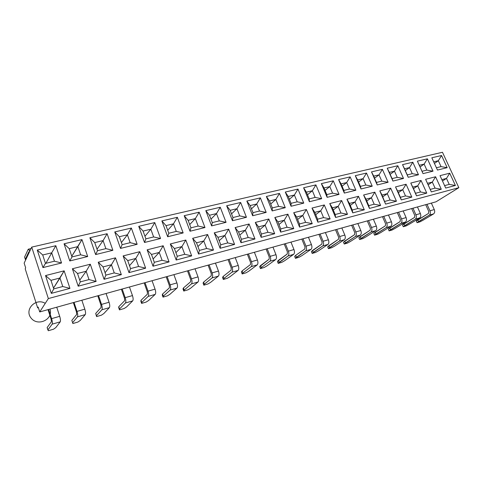 <?xml version="1.0" encoding="UTF-8"?>
<svg xmlns="http://www.w3.org/2000/svg" width="483" height="483" viewBox="0 0 483 483"><rect width="100%" height="100%" fill="white"/><g stroke="black" fill="none" stroke-linecap="round" stroke-linejoin="round"><path stroke-width="0.72" d="M442.47 152.278L458.85 187.682L436.034 201.797L431.355 203.101L434.277 209.562C434.996 211.512 434.76 212.961 433.571 213.909L422.848 220.333L433.571 213.909L429.242 215.158C430.425 214.21 430.661 212.755 429.942 210.799L427.014 204.303L417.451 206.966L420.379 213.522C421.104 215.503 420.88 216.964 419.703 217.918L409.125 224.341L419.703 217.918L415.259 219.204C416.424 218.25 416.648 216.782 415.923 214.796L412.989 208.203L403.16 210.932L406.1 217.591C406.831 219.602 406.614 221.081 405.46 222.035L395.028 228.459L405.46 222.035L400.896 223.357C402.043 222.397 402.254 220.912 401.524 218.896L398.578 212.206L388.471 215.02L391.423 221.775C392.16 223.81 391.955 225.307 390.819 226.267L380.55 232.691L390.819 226.267L386.122 227.626C387.251 226.666 387.451 225.163 386.72 223.116L383.762 216.324L373.371 219.216L376.335 226.08C377.072 228.145 376.879 229.66 375.768 230.62L365.667 237.044L375.768 230.62L370.938 232.015C372.043 231.055 372.23 229.534 371.493 227.457L368.523 220.562L357.837 223.532L360.807 230.506C361.55 232.601 361.375 234.134 360.282 235.094L350.368 241.512L360.282 235.094L355.313 236.531C356.394 235.565 356.569 234.032 355.826 231.925L352.85 224.915L341.849 227.976L344.832 235.058C345.574 237.189 345.411 238.735 344.343 239.701L334.641 246.113L344.343 239.701L339.229 241.18C340.292 240.214 340.449 238.662 339.7 236.519L336.717 229.401L325.391 232.546L328.38 239.749C329.128 241.911 328.983 243.474 327.939 244.446L318.454 250.846L327.939 244.446L322.674 245.968C323.707 244.996 323.845 243.426 323.097 241.252L320.102 234.02L308.438 237.262L311.432 244.579C312.187 246.771 312.06 248.359 311.046 249.331L301.79 255.712L311.046 249.331L305.618 250.894C306.62 249.928 306.747 248.334 305.993 246.131L302.992 238.771L290.971 242.116L293.972 249.554C294.733 251.788 294.618 253.388 293.634 254.36L284.638 260.729L293.634 254.36L288.043 255.978C289.015 255.006 289.124 253.394 288.363 251.154L285.356 243.674L272.967 247.115L275.968 254.686C276.735 256.956 276.638 258.574 275.69 259.546L266.966 265.892L275.69 259.546L269.919 261.218C270.86 260.24 270.951 258.616 270.184 256.334L267.177 248.727L254.396 252.277L257.403 259.975C258.17 262.281 258.097 263.923 257.179 264.901L248.757 271.217L257.179 264.901L251.232 266.622C252.138 265.644 252.204 263.996 251.432 261.677L248.425 253.937L235.233 257.602L238.24 265.439C239.013 267.781 238.964 269.448 238.083 270.42L229.98 276.705L238.083 270.42L231.943 272.195C232.806 271.223 232.854 269.55 232.081 267.196L229.069 259.317L215.448 263.102L218.461 271.078C219.24 273.463 219.21 275.141 218.37 276.119L210.606 282.362L218.37 276.119L212.025 277.954C212.852 276.976 212.876 275.292 212.091 272.889L209.085 264.871L195.011 268.783L198.024 276.904C198.803 279.331 198.797 281.034 198.006 282.006L190.616 288.206L198.006 282.006L191.449 283.901C192.234 282.923 192.228 281.215 191.449 278.776L188.436 270.607L173.898 274.652L176.905 282.923C177.69 285.393 177.708 287.113 176.959 288.085L169.974 294.244L176.959 288.085L170.185 290.048C170.922 289.076 170.891 287.343 170.101 284.861L167.1 276.542L152.06 280.72L155.061 289.148C155.852 291.666 155.9 293.404 155.2 294.376L148.649 300.474L155.2 294.376L148.196 296.405C148.873 295.433 148.818 293.682 148.027 291.152L145.027 282.676L129.468 286.999L132.463 295.59C133.254 298.15 133.332 299.919 132.692 300.885L126.6 306.916L132.692 300.885L125.441 302.98C126.063 302.014 125.978 300.239 125.182 297.661L122.187 289.021L106.079 293.495L109.067 302.255C109.864 304.87 109.967 306.657 109.387 307.623L103.803 313.582L109.387 307.623L101.877 309.79C102.438 308.83 102.324 307.031 101.521 304.405L98.538 295.59L81.85 300.233L84.827 309.162C85.624 311.825 85.769 313.636 85.249 314.602L80.202 320.483L85.249 314.602L77.467 316.848C77.962 315.888 77.811 314.071 77.008 311.39L74.038 302.4L56.74 307.212L59.699 316.329C60.502 319.04 60.683 320.875 60.23 321.829L55.774 327.619L60.23 321.829L52.164 324.165C52.587 323.212 52.399 321.37 51.596 318.635L48.638 309.458L39.721 311.94L48.348 298.572L31.727 247.109L442.47 152.278L31.727 247.109L24.15 263.126L31.727 247.109L48.348 298.572L458.85 187.682L436.034 201.797L39.721 311.94L38.169 307.067L39.721 311.94L48.348 298.572L458.85 187.682L442.47 152.278M24.15 263.126L25.665 267.866L25.201 268.814L37.656 307.888L38.169 307.067L37.656 307.888L38.362 307.677L37.656 307.888L25.201 268.814L25.665 267.866L24.15 263.126M266.381 196.478L279.476 193.411L285.266 207.69L272.177 210.926L266.381 196.478L272.177 210.926L272.303 207.913L269.508 200.946L275.841 199.437L270.721 203.971L275.841 199.437L278.643 206.362L275.841 199.437L279.476 193.411L275.841 199.437L269.508 200.946L266.381 196.478L269.508 200.946L272.303 207.913L272.177 210.926L285.266 207.69L279.476 193.411L266.381 196.478M431.838 157.784L441.559 155.508L447.173 167.667L437.471 170.064L431.838 157.784L437.471 170.064L447.173 167.667L441.559 155.508L438.335 160.724L434.422 163.429L438.335 160.724L441.051 166.623L438.335 160.724L441.559 155.508L431.838 157.784M355.283 175.685L366.506 173.059L372.23 186.19L361.018 188.962L355.283 175.685L361.018 188.962L360.421 186.353L357.655 179.948L363.089 178.65L358.585 182.097L363.089 178.65L365.854 185.025L360.421 186.353L355.283 175.685L357.655 179.948L363.089 178.65L366.506 173.059L363.089 178.65L365.854 185.025L372.23 186.19L366.506 173.059L355.283 175.685M321.364 183.618L333.282 180.829L339.042 194.395L327.13 197.342L321.364 183.618L324.015 187.959L329.786 186.589L325.041 190.405L329.786 186.589L332.564 193.17L326.798 194.583L324.015 187.959L329.786 186.589L333.282 180.829L329.786 186.589L332.564 193.17L339.042 194.395L333.282 180.829L321.364 183.618L327.13 197.342L339.042 194.395L332.564 193.17L326.798 194.583L327.13 197.342L326.798 194.583L324.015 187.959L321.364 183.618M338.583 179.591L350.145 176.887L355.88 190.236L344.331 193.091L338.583 179.591L341.089 183.896L346.685 182.562L342.061 186.184L346.685 182.562L349.457 189.034L343.86 190.405L341.089 183.896L346.685 182.562L350.145 176.887L346.685 182.562L349.457 189.034L355.88 190.236L350.145 176.887L338.583 179.591L344.331 193.091L355.88 190.236L349.457 189.034L343.86 190.405L344.331 193.091L343.86 190.405L341.089 183.896L338.583 179.591M64.07 243.788L81.953 239.604L87.695 256.527L69.787 260.953L64.07 243.788L69.787 260.953L87.695 256.527L81.953 239.604L71.762 256.268L77.872 246.602L80.637 254.807L71.985 256.926L69.22 248.66L77.872 246.602L81.953 239.604L64.07 243.788L69.22 248.66L64.07 243.788M114.749 231.937L131.364 228.048L137.148 244.301L120.521 248.413L114.749 231.937L119.355 236.718L127.391 234.804L121.408 242.569L127.391 234.804L130.181 242.689L127.391 234.804L131.364 228.048L127.391 234.804L119.355 236.718L114.749 231.937L120.521 248.413L137.148 244.301L131.364 228.048L114.749 231.937M402.526 164.637L412.814 162.234L418.471 174.761L408.207 177.297L402.526 164.637L408.207 177.297L404.531 168.778L409.512 167.589L405.34 170.584L409.512 167.589L412.247 173.675L407.272 174.888L402.526 164.637L404.531 168.778L409.512 167.589L412.814 162.234L409.512 167.589L412.247 173.675L418.471 174.761L412.814 162.234L402.526 164.637M184.216 215.69L199.171 212.194L204.973 227.535L190.024 231.23L184.216 215.69L188.116 220.339L195.349 218.612L189.704 224.583L195.349 218.612L198.151 226.056L190.918 227.825L188.116 220.339L195.349 218.612L199.171 212.194L195.349 218.612L198.151 226.056L204.973 227.535L199.171 212.194L184.216 215.69L190.024 231.23L204.973 227.535L198.151 226.056L190.918 227.825L190.024 231.23L190.918 227.825L188.116 220.339L184.216 215.69M89.88 237.751L107.111 233.724L112.877 250.303L95.628 254.565L89.88 237.751L94.746 242.581L103.084 240.594L97.023 249.21L103.084 240.594L105.862 248.636L103.084 240.594L107.111 233.724L103.084 240.594L94.746 242.581L89.88 237.751L95.628 254.565L112.877 250.303L107.111 233.724L89.88 237.751M161.877 220.912L177.352 217.296L183.154 232.933L167.673 236.755L161.877 220.912L167.673 236.755L168.79 233.241L165.995 225.603L173.482 223.822L167.716 230.294L173.482 223.822L176.283 231.405L168.79 233.241L165.995 225.603L161.877 220.912L165.995 225.603L173.482 223.822L177.352 217.296L173.482 223.822L176.283 231.405L183.154 232.933L177.352 217.296L161.877 220.912M285.29 192.053L297.975 189.088L303.759 203.12L291.08 206.253L285.29 192.053L291.08 206.253L291.044 203.331L288.248 196.478L294.389 195.017L289.395 199.286L294.389 195.017L297.184 201.828L291.044 203.331L288.248 196.478L285.29 192.053L288.248 196.478L294.389 195.017L297.975 189.088L294.389 195.017L297.184 201.828L303.759 203.12L297.975 189.088L285.29 192.053M417.39 161.165L427.389 158.822L433.028 171.163L423.042 173.632L417.39 161.165L423.042 173.632L419.28 165.264L424.122 164.111L420.053 166.973L424.122 164.111L426.851 170.101L422.009 171.284L417.39 161.165L419.28 165.264L424.122 164.111L427.389 158.822L424.122 164.111L426.851 170.101L433.028 171.163L427.389 158.822L417.39 161.165M205.806 210.642L220.254 207.261L226.062 222.325L211.608 225.893L205.806 210.642L209.489 215.243L216.487 213.577L210.968 219.119L216.487 213.577L219.288 220.882L212.297 222.597L209.489 215.243L216.487 213.577L220.254 207.261L216.487 213.577L219.288 220.882L226.062 222.325L220.254 207.261L205.806 210.642L211.608 225.893L226.062 222.325L219.288 220.882L212.297 222.597L211.608 225.893L212.297 222.597L209.489 215.243L205.806 210.642M303.608 187.772L315.9 184.892L321.672 198.688L309.392 201.725L303.608 187.772L309.392 201.725L309.198 198.887L306.409 192.156L312.362 190.737L307.49 194.77L312.362 190.737L315.145 197.432L309.198 198.887L306.409 192.156L303.608 187.772L306.409 192.156L312.362 190.737L315.9 184.892L312.362 190.737L315.145 197.432L321.672 198.688L315.9 184.892L303.608 187.772M387.239 168.211L397.817 165.741L403.504 178.462L392.933 181.077L387.239 168.211L389.358 172.395L394.484 171.175L390.204 174.303L394.484 171.175L397.817 165.741L387.239 168.211L392.933 181.077L389.358 172.395L394.484 171.175L397.231 177.346L392.105 178.601L387.239 168.211M226.672 205.764L240.643 202.492L246.451 217.284L232.474 220.737L226.672 205.764L230.156 210.322L236.924 208.71L231.538 213.872L236.924 208.71L239.725 215.883L232.963 217.537L230.156 210.322L236.924 208.71L240.643 202.492L236.924 208.71L239.725 215.883L246.451 217.284L240.643 202.492L226.672 205.764L232.474 220.737L246.451 217.284L239.725 215.883L232.963 217.537L232.474 220.737L232.963 217.537L230.156 210.322L226.672 205.764M138.736 226.328L154.765 222.578L160.555 238.517L144.52 242.478L138.736 226.328L143.089 231.061L150.841 229.214L144.96 236.278L150.841 229.214L154.765 222.578L138.736 226.328L144.52 242.478L145.884 238.844L143.089 231.061L150.841 229.214L153.636 236.948L145.884 238.844L143.089 231.061L138.736 226.328M37.263 250.055L55.841 245.714L61.552 262.987L42.951 267.588L37.263 250.055L42.951 267.588L45.468 263.416L42.715 254.976L51.699 252.832L45.909 263.307L51.699 252.832L54.452 261.212L51.699 252.832L55.841 245.714L51.699 252.832L42.715 254.976L37.263 250.055L42.715 254.976L45.468 263.416L42.951 267.588L61.552 262.987L54.452 261.212L45.468 263.416L54.452 261.212L61.552 262.987L55.841 245.714L37.263 250.055M246.849 201.043L260.373 197.879L266.175 212.405L252.657 215.75L246.849 201.043L252.657 215.75L252.953 212.647L250.152 205.559L256.696 203.995L251.444 208.825L256.696 203.995L259.498 211.047L252.953 212.647L250.152 205.559L246.849 201.043L250.152 205.559L256.696 203.995L260.373 197.879L256.696 203.995L259.498 211.047L266.175 212.405L260.373 197.879L246.849 201.043M371.493 171.894L382.391 169.346L388.097 182.272L377.211 184.959L371.493 171.894L377.211 184.959L373.739 176.114L379.016 174.858L374.621 178.136L379.016 174.858L381.769 181.131L376.499 182.417L371.493 171.894L373.739 176.114L379.016 174.858L382.391 169.346L379.016 174.858L381.769 181.131L388.097 182.272L382.391 169.346L371.493 171.894M390.687 188.141L396.452 201.218L385.591 204.116L379.807 190.894L390.687 188.141L379.807 190.894L382.017 195.029L387.281 193.671L382.79 196.798L387.281 193.671L390.687 188.141L387.281 193.671L390.071 200.016L387.281 193.671L382.017 195.029L379.807 190.894L385.591 204.116L382.017 195.029L385.591 204.116L396.452 201.218L390.687 188.141M374.826 192.156L380.616 205.45L369.429 208.433L363.627 194.993L374.826 192.156L363.627 194.993L365.957 199.165L371.385 197.77L366.772 201.049L371.385 197.77L374.826 192.156L371.385 197.77L374.18 204.218L368.758 205.649L365.957 199.165L371.385 197.77L374.18 204.218L380.616 205.45L374.826 192.156M306.385 209.495L312.241 223.701L299.575 227.082L293.712 212.701L306.385 209.495L293.712 212.701L296.634 217.03L302.769 215.448L297.637 219.487L302.769 215.448L306.385 209.495L302.769 215.448L305.6 222.343L302.769 215.448L296.634 217.03L293.712 212.701L299.575 227.082L312.241 223.701L305.6 222.343L299.466 223.961L296.634 217.03L299.466 223.961L299.575 227.082L299.466 223.961L305.6 222.343L312.241 223.701L306.385 209.495M324.292 204.955L330.137 218.926L317.868 222.204L312.012 208.064L324.292 204.955L312.012 208.064L314.777 212.351L320.724 210.823L315.725 214.645L320.724 210.823L324.292 204.955L320.724 210.823L323.544 217.598L320.724 210.823L314.777 212.351L312.012 208.064L317.868 222.204L330.137 218.926L323.544 217.598L317.603 219.167L314.777 212.351L317.603 219.167L317.868 222.204L317.603 219.167L323.544 217.598L330.137 218.926L324.292 204.955M449.727 173.186L455.403 185.478L445.718 188.062L440.025 175.643L449.727 173.186L440.025 175.643L445.718 188.062L455.403 185.478L449.22 184.385L444.595 185.611L449.22 184.385L446.479 178.42L442.488 181.01L446.479 178.42L449.727 173.186L446.479 178.42L449.22 184.385L455.403 185.478L449.727 173.186M185.792 240.039L191.679 255.893L176.186 260.029L170.306 243.957L185.792 240.039L170.306 243.957L174.393 248.522L181.886 246.596L175.903 252.639L181.886 246.596L185.792 240.039L181.886 246.596L184.729 254.287L181.886 246.596L174.393 248.522L170.306 243.957L176.186 260.029L191.679 255.893L184.729 254.287L177.237 256.268L174.393 248.522L177.237 256.268L176.186 260.029L177.237 256.268L184.729 254.287L191.679 255.893L185.792 240.039M341.656 200.56L347.482 214.295L335.588 217.471L329.75 203.572L341.656 200.56L338.13 206.338L333.264 209.96L338.13 206.338L340.944 213.003L335.178 214.524L332.364 207.823L338.13 206.338L341.656 200.56L329.75 203.572L332.364 207.823L338.13 206.338L340.944 213.003L347.482 214.295L341.656 200.56M268.814 219.01L274.688 233.73L261.176 237.34L255.296 222.434L268.814 219.01L265.107 225.15L259.691 229.703L265.107 225.15L267.944 232.293L265.107 225.15L268.814 219.01L255.296 222.434L258.562 226.841L265.107 225.15L258.562 226.841L255.296 222.434L261.176 237.34L261.4 234.026L258.562 226.841L261.4 234.026L261.176 237.34L274.688 233.73L268.814 219.01M287.898 214.174L293.767 228.634L280.689 232.13L274.815 217.489L287.898 214.174L274.815 217.489L277.906 221.854L284.239 220.224L278.969 224.504L284.239 220.224L287.898 214.174L284.239 220.224L287.071 227.239L284.239 220.224L277.906 221.854L274.815 217.489L280.689 232.13L293.767 228.634L287.071 227.239L280.738 228.912L277.906 221.854L280.738 228.912L280.689 232.13L280.738 228.912L287.071 227.239L293.767 228.634L287.898 214.174M249.089 224.003L254.976 238.994L241.005 242.726L235.118 227.547L249.089 224.003L235.118 227.547L238.572 231.991L245.334 230.246L239.779 235.1L245.334 230.246L249.089 224.003L245.334 230.246L248.177 237.515L241.415 239.302L238.572 231.991L245.334 230.246L248.177 237.515L241.415 239.302L241.005 242.726L254.976 238.994L248.177 237.515L254.976 238.994L249.089 224.003M421.043 180.449L426.773 193.122L416.527 195.863L410.785 183.051L421.043 180.449L410.785 183.051L412.748 187.108L417.723 185.828L413.46 188.69L417.723 185.828L421.043 180.449L417.723 185.828L420.488 191.98L415.519 193.291L412.748 187.108L417.723 185.828L420.488 191.98L415.519 193.291L416.527 195.863L426.773 193.122L420.488 191.98L426.773 193.122L421.043 180.449M115.497 257.844L121.342 274.67L104.074 279.283L98.236 262.215L115.497 257.844L111.428 264.75L105.077 272.714L111.428 264.75L114.254 272.913L111.428 264.75L115.497 257.844L98.236 262.215L103.084 266.9L111.428 264.75L103.084 266.9L98.236 262.215L104.074 279.283L105.904 275.117L103.084 266.9L105.904 275.117L104.074 279.283L121.342 274.67L115.497 257.844M90.303 264.225L96.129 281.402L78.198 286.196L72.39 268.759L90.303 264.225L86.179 271.253L79.755 280.164L86.179 271.253L88.993 279.585L80.323 281.879L77.522 273.487L86.179 271.253L90.303 264.225L72.39 268.759L78.198 286.196L96.129 281.402L88.993 279.585L86.179 271.253L77.522 273.487L72.39 268.759L77.522 273.487L80.323 281.879L78.198 286.196L80.323 281.879L88.993 279.585L96.129 281.402L90.303 264.225M358.489 196.297L364.303 209.803L352.765 212.882L346.945 199.219L358.489 196.297L355.005 201.991L350.272 205.432L355.005 201.991L357.812 208.541L352.228 210.02L349.414 203.428L355.005 201.991L358.489 196.297L346.945 199.219L349.414 203.428L355.005 201.991L357.812 208.541L364.303 209.803L358.489 196.297M64.148 270.848L69.944 288.393L51.313 293.368L45.535 275.564L64.148 270.848L53.51 288.122L59.97 278.009L62.766 286.516L53.764 288.894L50.969 280.327L59.97 278.009L64.148 270.848L45.535 275.564L50.969 280.327L59.97 278.009L62.766 286.516L69.944 288.393L64.148 270.848M228.701 229.171L234.587 244.434L220.139 248.292L214.253 232.83L228.701 229.171L214.253 232.83L217.905 237.316L224.897 235.511L219.204 240.709L224.897 235.511L228.701 229.171L224.897 235.511L227.741 242.919L224.897 235.511L217.905 237.316L214.253 232.83L220.139 248.292L234.587 244.434L228.701 229.171M435.588 176.766L441.287 189.245L431.331 191.908L425.614 179.296L435.588 176.766L425.614 179.296L427.467 183.317L432.303 182.073L428.143 184.814L432.303 182.073L435.588 176.766L432.303 182.073L435.056 188.129L430.226 189.408L427.467 183.317L432.303 182.073L435.056 188.129L441.287 189.245L435.588 176.766M139.774 251.691L145.643 268.186L128.997 272.629L123.141 255.905L139.774 251.691L135.765 258.477L129.522 265.68L135.765 258.477L138.597 266.477L130.549 268.602L127.717 260.548L135.765 258.477L139.774 251.691L123.141 255.905L128.997 272.629L145.643 268.186L138.597 266.477L135.765 258.477L127.717 260.548L123.141 255.905L127.717 260.548L130.549 268.602L128.997 272.629L130.549 268.602L138.597 266.477L145.643 268.186L139.774 251.691M406.082 184.24L411.83 197.112L401.288 199.932L395.523 186.915L406.082 184.24L402.719 189.692L398.342 192.681L402.719 189.692L405.503 195.941L402.719 189.692L406.082 184.24L395.523 186.915L397.606 191.014L402.719 189.692L397.606 191.014L395.523 186.915L401.288 199.932L411.83 197.112L406.082 184.24M163.194 245.762L169.068 261.931L153.02 266.218L147.146 249.826L163.194 245.762L159.239 252.428L153.117 259.003L159.239 252.428L162.071 260.271L159.239 252.428L163.194 245.762L147.146 249.826L151.475 254.432L159.239 252.428L151.475 254.432L147.146 249.826L153.02 266.218L169.068 261.931L163.194 245.762M207.618 234.509L213.504 250.067L198.549 254.058L192.663 238.3L207.618 234.509L203.76 240.957L197.921 246.547L203.76 240.957L206.603 248.504L203.76 240.957L207.618 234.509L192.663 238.3L198.549 254.058L213.504 250.067L206.603 248.504L199.37 250.417L196.527 242.822L203.76 240.957L196.527 242.822L192.663 238.3L196.527 242.822L199.37 250.417L198.549 254.058L199.37 250.417L206.603 248.504L213.504 250.067L207.618 234.509M47.895 329.925L52.164 324.165L47.895 329.925L48.336 330.722L53.547 329.195L55.774 327.619L53.547 329.195L48.336 330.722L47.141 327.559L47.895 329.925M48.022 309.633L51.132 319.281L51.379 321.738L47.141 327.559L51.379 321.738L51.132 319.281L48.022 309.633M51.596 318.635L48.638 309.458L56.74 307.212L59.699 316.329L51.596 318.635L59.699 316.329C60.502 319.04 60.683 320.875 60.23 321.829L52.164 324.165C52.587 323.212 52.399 321.37 51.596 318.635M76.477 312.048L73.356 302.593L76.477 312.048L76.682 314.469L71.84 320.386L72.601 322.704L77.467 316.848L72.601 322.704L72.873 323.532L77.902 322.058L80.202 320.483L77.902 322.058L72.873 323.532L71.84 320.386L76.682 314.469L76.477 312.048M77.008 311.39L74.038 302.4L81.85 300.233L84.827 309.162L77.008 311.39L84.827 309.162C85.624 311.825 85.769 313.636 85.249 314.602L77.467 316.848C77.962 315.888 77.811 314.071 77.008 311.39M29.825 251.136C29.077 249.385 28.515 248.817 28.129 249.427L24.591 257.041L25.315 259.305L28.871 251.746L29.403 252.029L28.871 251.746L25.315 259.305L25.635 259.993L24.591 257.041L28.129 249.427L28.437 249.168L29.825 251.136M80.637 254.807L77.872 246.602L69.22 248.66L71.985 256.926L69.787 260.953L71.985 256.926L80.637 254.807L87.695 256.527L80.637 254.807M53.764 288.894L51.313 293.368L69.944 288.393L62.766 286.516L53.764 288.894L50.969 280.327L45.535 275.564L51.313 293.368L53.764 288.894M72.601 322.704L71.84 320.386L72.601 322.704M400.389 197.293L397.606 191.014L401.288 199.932L400.389 197.293L405.503 195.941L411.83 197.112L405.503 195.941L400.389 197.293M154.306 262.323L151.475 254.432L154.306 262.323L153.02 266.218L154.306 262.323L162.071 260.271L169.068 261.931L162.071 260.271L154.306 262.323M390.071 200.016L384.806 201.411L390.071 200.016L396.452 201.218L390.071 200.016M441.848 179.616L446.479 178.42L441.848 179.616M220.749 244.766L217.905 237.316L220.749 244.766L220.139 248.292L220.749 244.766L227.741 242.919L234.587 244.434L227.741 242.919L220.749 244.766M114.254 272.913L105.904 275.117L114.254 272.913L121.342 274.67L114.254 272.913M267.944 232.293L261.4 234.026L267.944 232.293L274.688 233.73L267.944 232.293M354.751 232.631L351.624 225.259L354.751 232.631L354.528 234.678L344.699 241.132L345.466 242.949L355.313 236.531L344.246 244.036L347.5 243.082L350.368 241.512L347.5 243.082L344.246 244.036L343.485 242.231L354.528 234.678L354.751 232.631M385.603 223.828L382.494 216.68L385.603 223.828L385.343 225.827L375.146 232.287L375.907 234.05L386.122 227.626L374.567 235.155L377.646 234.255L380.55 232.691L377.646 234.255L374.567 235.155L373.812 233.404L385.343 225.827L385.603 223.828M100.929 305.069L97.795 295.801L100.929 305.069L101.092 307.46L95.694 313.455L96.455 315.731L101.877 309.79L96.455 315.731L96.57 316.594L101.43 315.17L103.803 313.582L101.43 315.17L96.57 316.594L95.694 313.455L101.092 307.46L100.929 305.069M124.536 298.337L121.39 289.245L124.536 298.337L124.65 300.698L118.74 306.759L119.506 308.993L125.441 302.98L119.506 308.993L119.47 309.887L124.167 308.51L126.6 306.916L124.167 308.51L119.47 309.887L118.709 307.665L118.74 306.759L124.65 300.698L124.536 298.337M147.327 291.829L144.175 282.911L147.327 291.829L147.406 294.159L141.018 300.293L141.785 302.479L148.196 296.405L141.785 302.479L141.61 303.396L146.156 302.068L148.649 300.474L146.156 302.068L141.61 303.396L140.849 301.223L141.018 300.293L147.406 294.159L147.327 291.829M169.352 285.544L166.194 276.789L169.352 285.544L169.394 287.844L162.566 294.032L163.332 296.182L170.185 290.048L163.332 296.182L163.031 297.123L167.432 295.837L169.974 294.244L167.432 295.837L163.031 297.123L162.264 294.986L162.566 294.032L169.394 287.844L169.352 285.544M190.652 279.464L187.489 270.872L190.652 279.464L190.658 281.74L183.419 287.977L184.186 290.09L191.449 283.901L184.186 290.09L183.763 291.05L188.026 289.8L190.616 288.206L188.026 289.8L183.763 291.05L182.997 288.949L183.419 287.977L190.658 281.74L190.652 279.464M231.206 267.89L228.042 259.6L231.206 267.89L231.146 270.112L223.17 276.427L223.943 278.468L231.943 272.195L223.943 278.468L223.303 279.47L227.3 278.299L229.98 276.705L227.3 278.299L223.303 279.47L222.536 277.441L223.17 276.427L231.146 270.112L231.206 267.89M269.242 257.034L266.085 249.029L269.242 257.034L269.128 259.202L260.524 265.584L261.291 267.552L269.919 261.218L261.291 267.552L260.458 268.584L264.219 267.479L266.966 265.892L264.219 267.479L260.458 268.584L259.691 266.622L269.128 259.202L269.242 257.034M287.391 251.854L284.233 243.987L287.391 251.854L287.246 253.998L278.359 260.397L279.132 262.335L288.043 255.978L278.208 263.38L281.861 262.311L284.638 260.729L281.861 262.311L278.208 263.38L277.447 261.454L287.246 253.998L287.391 251.854M370.401 228.169L367.279 220.906L370.401 228.169L370.153 230.192L360.137 236.646L360.898 238.439L370.938 232.015L359.612 239.538L362.781 238.608L365.667 237.044L362.781 238.608L359.612 239.538L358.857 237.757L370.153 230.192L370.401 228.169M296.447 257.276L305.618 250.894L295.439 258.333L298.989 257.294L301.79 255.712L298.989 257.294L295.439 258.333L294.678 256.437L295.674 255.368L296.447 257.276L295.674 255.368L304.827 248.95L295.674 255.368L294.678 256.437L295.439 258.333L296.447 257.276M301.839 239.091L304.99 246.837L304.827 248.95L304.99 246.837L301.839 239.091M204.381 284.185L212.025 277.954L204.381 284.185L203.844 285.169L207.974 283.956L210.606 282.362L207.974 283.956L203.844 285.169L203.077 283.104L203.609 282.108L204.381 284.185L203.609 282.108L211.228 275.829L203.609 282.108L203.077 283.104L203.844 285.169L204.381 284.185M208.095 265.143L211.258 273.583L211.228 275.829L211.258 273.583L208.095 265.143M400.395 219.608L397.298 212.562L400.395 219.608L400.117 221.588L389.751 228.048L390.512 229.781L400.896 223.357L389.111 230.892L392.111 230.017L395.028 228.459L392.111 230.017L389.111 230.892L388.362 229.165L400.117 221.588L400.395 219.608M242.907 272.925L251.232 266.622L242.907 272.925L242.164 273.939L246.04 272.804L248.757 271.217L246.04 272.804L242.164 273.939L241.397 271.947L242.134 270.921L242.907 272.925L242.134 270.921L250.436 264.569L242.134 270.921L241.397 271.947L242.164 273.939L242.907 272.925M247.362 254.233L250.526 262.378L250.436 264.569L250.526 262.378L247.362 254.233M338.649 237.225L335.51 229.733L338.649 237.225L338.444 239.296L328.826 245.744L329.587 247.586L339.229 241.18L328.44 248.667L331.785 247.688L334.641 246.113L331.785 247.688L328.44 248.667L327.679 246.831L338.444 239.296L338.649 237.225M414.782 215.503L411.691 208.565L414.782 215.503L414.486 217.459L403.969 223.919L404.724 225.627L415.259 219.204L403.275 226.744L406.197 225.893L409.125 224.341L406.197 225.893L403.275 226.744L402.526 225.042L414.486 217.459L414.782 215.503M428.777 211.506L425.704 204.671L428.777 211.506L428.469 213.444L417.813 219.898L418.568 221.582L429.242 215.158L417.064 222.705L419.908 221.872L422.848 220.333L419.908 221.872L417.064 222.705L416.322 221.027L428.469 213.444L428.777 211.506M322.07 241.959L318.925 234.346L322.07 241.959L321.883 244.054L312.489 250.484L313.256 252.361L322.674 245.968L312.175 253.43L315.622 252.422L318.454 250.846L315.622 252.422L312.175 253.43L311.414 251.565L321.883 244.054L322.07 241.959M429.942 210.799L427.014 204.303L431.355 203.101L434.277 209.562L429.942 210.799L434.277 209.562C434.996 211.512 434.76 212.961 433.571 213.909L429.242 215.158C430.425 214.21 430.661 212.755 429.942 210.799M170.101 284.861L167.1 276.542L173.898 274.652L176.905 282.923L170.101 284.861L176.905 282.923C177.69 285.393 177.708 287.113 176.959 288.085L170.185 290.048C170.922 289.076 170.891 287.343 170.101 284.861M101.521 304.405L98.538 295.59L106.079 293.495L109.067 302.255L101.521 304.405L109.067 302.255C109.864 304.87 109.967 306.657 109.387 307.623L101.877 309.79C102.438 308.83 102.324 307.031 101.521 304.405M125.182 297.661L122.187 289.021L129.468 286.999L132.463 295.59L125.182 297.661L132.463 295.59C133.254 298.15 133.332 299.919 132.692 300.885L125.441 302.98C126.063 302.014 125.978 300.239 125.182 297.661M148.027 291.152L145.027 282.676L152.06 280.72L155.061 289.148L148.027 291.152L155.061 289.148C155.852 291.666 155.9 293.404 155.2 294.376L148.196 296.405C148.873 295.433 148.818 293.682 148.027 291.152M191.449 278.776L188.436 270.607L195.011 268.783L198.024 276.904L191.449 278.776L198.024 276.904C198.803 279.331 198.797 281.034 198.006 282.006L191.449 283.901C192.234 282.923 192.228 281.215 191.449 278.776M339.7 236.519L336.717 229.401L341.849 227.976L344.832 235.058L339.7 236.519L344.832 235.058C345.574 237.189 345.411 238.735 344.343 239.701L339.229 241.18C340.292 240.214 340.449 238.662 339.7 236.519M212.091 272.889L209.085 264.871L215.448 263.102L218.461 271.078L212.091 272.889L218.461 271.078C219.24 273.463 219.21 275.141 218.37 276.119L212.025 277.954C212.852 276.976 212.876 275.292 212.091 272.889M232.081 267.196L229.069 259.317L235.233 257.602L238.24 265.439L232.081 267.196L238.24 265.439C239.013 267.781 238.964 269.448 238.083 270.42L231.943 272.195C232.806 271.223 232.854 269.55 232.081 267.196M251.432 261.677L248.425 253.937L254.396 252.277L257.403 259.975L251.432 261.677L257.403 259.975C258.17 262.281 258.097 263.923 257.179 264.901L251.232 266.622C252.138 265.644 252.204 263.996 251.432 261.677M270.184 256.334L267.177 248.727L272.967 247.115L275.968 254.686L270.184 256.334L275.968 254.686C276.735 256.956 276.638 258.574 275.69 259.546L269.919 261.218C270.86 260.24 270.951 258.616 270.184 256.334M288.363 251.154L285.356 243.674L290.971 242.116L293.972 249.554L288.363 251.154L293.972 249.554C294.733 251.788 294.618 253.388 293.634 254.36L288.043 255.978C289.015 255.006 289.124 253.394 288.363 251.154M305.993 246.131L302.992 238.771L308.438 237.262L311.432 244.579L305.993 246.131L311.432 244.579C312.187 246.771 312.06 248.359 311.046 249.331L305.618 250.894C306.62 249.928 306.747 248.334 305.993 246.131M323.097 241.252L320.102 234.02L325.391 232.546L328.38 239.749L323.097 241.252L328.38 239.749C329.128 241.911 328.983 243.474 327.939 244.446L322.674 245.968C323.707 244.996 323.845 243.426 323.097 241.252M355.826 231.925L352.85 224.915L357.837 223.532L360.807 230.506L355.826 231.925L360.807 230.506C361.55 232.601 361.375 234.134 360.282 235.094L355.313 236.531C356.394 235.565 356.569 234.032 355.826 231.925M371.493 227.457L368.523 220.562L373.371 219.216L376.335 226.08L371.493 227.457L376.335 226.08C377.072 228.145 376.879 229.66 375.768 230.62L370.938 232.015C372.043 231.055 372.23 229.534 371.493 227.457M386.72 223.116L383.762 216.324L388.471 215.02L391.423 221.775L386.72 223.116L391.423 221.775C392.16 223.81 391.955 225.307 390.819 226.267L386.122 227.626C387.251 226.666 387.451 225.163 386.72 223.116M401.524 218.896L398.578 212.206L403.16 210.932L406.1 217.591L401.524 218.896L406.1 217.591C406.831 219.602 406.614 221.081 405.46 222.035L400.896 223.357C402.043 222.397 402.254 220.912 401.524 218.896M415.923 214.796L412.989 208.203L417.451 206.966L420.379 213.522L415.923 214.796L420.379 213.522C421.104 215.503 420.88 216.964 419.703 217.918L415.259 219.204C416.424 218.25 416.648 216.782 415.923 214.796M130.181 242.689L122.139 244.652L119.355 236.718L122.139 244.652L120.521 248.413L122.139 244.652L130.181 242.689L137.148 244.301L130.181 242.689M441.051 166.623L436.409 167.758L441.051 166.623L447.173 167.667L441.051 166.623M97.524 250.677L94.746 242.581L97.524 250.677L95.628 254.565L97.524 250.677L105.862 248.636L112.877 250.303L105.862 248.636L97.524 250.677M153.636 236.948L150.841 229.214L154.765 222.578L160.555 238.517L153.636 236.948L160.555 238.517L144.52 242.478L145.884 238.844L153.636 236.948M433.692 161.829L438.335 160.724L433.692 161.829M397.231 177.346L394.484 171.175L397.817 165.741L403.504 178.462L397.231 177.346L403.504 178.462L392.933 181.077L392.105 178.601L397.231 177.346M278.643 206.362L272.303 207.913L278.643 206.362L285.266 207.69L278.643 206.362M412.748 187.108L416.527 195.863L412.748 187.108M427.467 183.317L431.331 191.908L427.467 183.317M238.572 231.991L235.118 227.547L241.005 242.726L241.415 239.302L238.572 231.991M430.226 189.408L431.331 191.908L441.287 189.245L435.056 188.129L430.226 189.408M352.228 210.02L352.765 212.882L364.303 209.803L357.812 208.541L352.228 210.02L349.414 203.428L346.945 199.219L352.765 212.882L352.228 210.02M335.178 214.524L335.588 217.471L347.482 214.295L340.944 213.003L335.178 214.524L332.364 207.823L329.75 203.572L335.588 217.471L335.178 214.524M368.758 205.649L369.429 208.433L380.616 205.45L374.18 204.218L368.758 205.649L363.627 194.993L369.429 208.433L368.758 205.649M252.953 212.647L252.657 215.75L266.175 212.405L259.498 211.047L252.953 212.647M309.198 198.887L309.392 201.725L321.672 198.688L315.145 197.432L309.198 198.887M291.044 203.331L291.08 206.253L303.759 203.12L297.184 201.828L291.044 203.331M376.499 182.417L377.211 184.959L388.097 182.272L381.769 181.131L376.499 182.417M407.272 174.888L408.207 177.297L418.471 174.761L412.247 173.675L407.272 174.888M360.421 186.353L361.018 188.962L372.23 186.19L365.854 185.025L360.421 186.353M168.79 233.241L167.673 236.755L183.154 232.933L176.283 231.405L168.79 233.241M422.009 171.284L423.042 173.632L433.028 171.163L426.851 170.101L422.009 171.284M313.256 252.361L312.489 250.484L311.414 251.565L312.175 253.43L313.256 252.361M119.506 308.993L118.74 306.759L119.47 309.887L119.506 308.993M390.512 229.781L389.751 228.048L388.362 229.165L389.111 230.892L390.512 229.781M279.132 262.335L278.359 260.397L277.447 261.454L278.208 263.38L279.132 262.335M418.568 221.582L417.813 219.898L416.322 221.027L417.064 222.705L418.568 221.582M360.898 238.439L360.137 236.646L358.857 237.757L359.612 239.538L360.898 238.439M96.455 315.731L95.694 313.455L96.455 315.731M163.332 296.182L162.566 294.032L162.264 294.986L163.031 297.123L163.332 296.182M345.466 242.949L344.699 241.132L343.485 242.231L344.246 244.036L345.466 242.949M141.785 302.479L141.018 300.293L140.849 301.223L141.61 303.396L141.785 302.479M184.186 290.09L183.419 287.977L182.997 288.949L183.763 291.05L184.186 290.09M404.724 225.627L403.969 223.919L402.526 225.042L403.275 226.744L404.724 225.627M261.291 267.552L260.524 265.584L259.691 266.622L260.458 268.584L261.291 267.552M223.943 278.468L223.17 276.427L222.536 277.441L223.303 279.47L223.943 278.468M329.587 247.586L328.826 245.744L327.679 246.831L328.44 248.667L329.587 247.586M375.907 234.05L375.146 232.287L373.812 233.404L374.567 235.155L375.907 234.05M45.269 303.348C35.76 297.48 23.927 309.609 31.141 318.158C38.066 326.919 53.553 319.251 49.96 309.09M28.419 249.168L31.045 248.558"/></g></svg>
